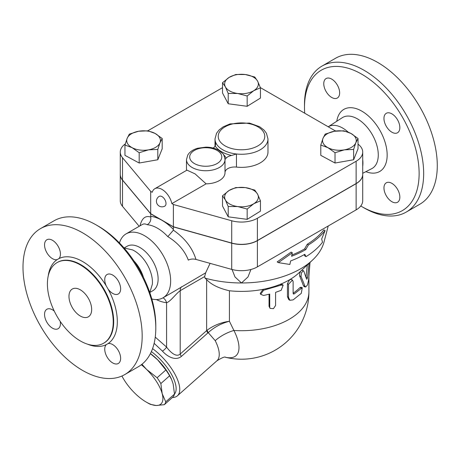 <?xml version="1.0" encoding="UTF-8"?>
<svg xmlns="http://www.w3.org/2000/svg" width="460" height="460" viewBox="0 0 460 460"><rect width="100%" height="100%" fill="white"/><g stroke="black" fill="none" stroke-linecap="round" stroke-linejoin="round"><path stroke-width="0.69" d="M107.991 288.926L106.277 285.965A11.235 6.486 60 0 1 107.071 274.511A11.235 6.486 60 0 1 118.306 280.997A11.235 6.486 60 0 1 118.306 293.974A11.235 6.486 60 0 1 107.991 288.926A49.116 28.359 -120 0 1 107.991 343.637A11.235 6.486 60 0 1 118.715 351.256A11.235 6.486 60 0 1 118.306 363.48A11.235 6.486 60 0 1 107.513 357.725A11.235 6.486 60 0 1 106.277 344.626L107.991 343.637M58.897 258.612L57.189 259.601A11.235 6.486 60 0 1 46.46 251.982A11.235 6.486 60 0 1 46.874 239.758A11.235 6.486 60 0 1 57.667 245.513A11.235 6.486 60 0 1 58.897 258.612A49.116 28.359 -120 0 1 82.587 261.516A49.116 28.359 -120 0 1 106.277 285.965M80.322 264.92A46.552 26.875 60 0 1 110.728 305.94A46.552 26.875 60 0 1 103.592 343.24A46.552 26.875 60 0 1 57.046 316.365A46.552 26.875 60 0 1 57.046 262.614A46.552 26.875 60 0 1 80.322 264.92M40.451 228.637L54.073 220.771A84.272 48.657 60 0 1 96.209 224.946L96.209 224.946A84.272 48.657 60 0 1 155.796 328.158A84.272 48.657 60 0 1 138.345 366.735L124.723 374.601A84.272 48.657 60 0 1 40.451 325.945A84.272 48.657 60 0 1 40.451 228.637A84.272 48.657 60 0 1 82.587 232.812A84.272 48.657 60 0 1 137.643 307.073A84.272 48.657 60 0 1 124.723 374.601M98.48 226.257L96.209 224.946L98.48 226.257A81.063 46.799 -120 0 1 155.796 325.536L155.796 328.158M80.322 289.823A16.054 9.269 60 0 1 90.804 303.968A16.054 9.269 60 0 1 88.343 316.831A16.054 9.269 60 0 1 72.295 307.562A16.054 9.269 60 0 1 72.295 289.029A16.054 9.269 60 0 1 80.322 289.823M133.946 260.923A25.685 14.829 60 0 1 143.508 277.489M124.027 247.946L132.589 249.924A25.685 14.829 60 0 1 134.28 250.803A25.685 14.829 60 0 1 152.363 284.165L149.787 292.566M60.243 321.459A11.235 6.486 60 0 1 58.109 328.728A11.235 6.486 60 0 1 46.874 322.241A11.235 6.486 60 0 1 46.874 309.264A11.235 6.486 60 0 1 54.234 311.052M304.704 113.212A81.063 46.799 60 0 1 304.485 107.318A81.063 46.799 60 0 1 361.807 74.227A81.063 46.799 60 0 1 419.129 173.506A81.063 46.799 60 0 1 361.807 206.597A81.063 46.799 60 0 1 360.766 205.988M361.807 206.597L364.078 207.908A84.272 48.657 -120 0 0 406.214 212.083A84.272 48.657 -120 0 0 419.129 144.555A84.272 48.657 -120 0 0 364.078 70.294A84.272 48.657 -120 0 0 321.942 66.119A84.272 48.657 -120 0 0 304.485 104.702L304.485 107.318M391.903 183.367A11.235 6.486 60 0 1 399.245 193.269A11.235 6.486 60 0 1 397.52 202.273A11.235 6.486 60 0 1 386.733 196.518A11.235 6.486 60 0 1 385.497 183.419A11.235 6.486 60 0 1 386.285 182.81A11.235 6.486 60 0 1 391.903 183.367M383.956 118.45A11.235 6.486 60 0 1 386.285 113.304A11.235 6.486 60 0 1 397.52 119.795A11.235 6.486 60 0 1 397.52 132.767A11.235 6.486 60 0 1 387.205 127.725A11.235 6.486 60 0 1 383.956 118.45M331.712 97.457A11.235 6.486 60 0 1 324.369 87.555A11.235 6.486 60 0 1 326.094 78.551A11.235 6.486 60 0 1 336.881 84.306A11.235 6.486 60 0 1 338.117 97.405A11.235 6.486 60 0 1 337.329 98.014A11.235 6.486 60 0 1 331.712 97.457M321.942 66.119L335.564 58.259A84.272 48.657 60 0 1 377.7 62.433A84.272 48.657 60 0 1 432.751 136.695A84.272 48.657 60 0 1 419.83 204.223L406.214 212.083M328.227 126.793A28.589 16.508 60 0 1 342.711 128.093A28.589 16.508 60 0 1 348.237 132.175M362.716 159.608A28.589 16.508 60 0 1 362.716 166.365M120.273 152.076L120.273 174.357A22.471 12.972 0 0 0 122.509 180.004L150.69 213.676L150.69 191.394L122.509 157.722A22.471 12.972 180 0 1 120.273 152.076A22.471 12.972 180 0 1 125.292 143.905M334.92 130.657A25.685 14.829 60 0 1 335.967 131.008M160.85 383.554L162.196 393.679A30.498 12.449 -131.6 0 0 146.579 369.414L157.107 377.74A33.31 13.599 48.4 0 1 160.85 383.554L169.602 375.797A33.31 13.599 -131.6 0 0 165.859 369.984L157.544 359.697A30.498 12.449 48.4 0 1 171.609 379.54L169.602 375.797M164.329 404.673L156.245 405.496A30.498 12.449 -131.6 0 0 162.196 393.679L165.755 401.844A33.31 13.599 48.4 0 1 164.329 404.673L173.075 396.917A33.31 13.599 -131.6 0 0 174.501 394.088L173.155 383.962L171.77 379.925M141.956 364.262L146.579 369.414A30.498 12.449 -131.6 0 0 141.341 364.745M150.38 404.351A33.31 13.599 48.4 0 1 147.833 403L146.211 402.063A30.498 12.449 -131.6 0 0 156.245 405.496L150.38 404.351M121.934 376.01A30.498 12.449 -131.6 0 0 134.682 393.047A30.498 12.449 -131.6 0 0 146.211 402.063M150.437 353.591A30.498 12.449 48.4 0 1 157.544 359.697L150.391 353.677M165.859 369.984L157.107 377.74M174.501 394.088L165.755 401.844M344.327 149.851L335.018 152.72L327.905 147.654A16.853 9.729 0 0 0 344.327 149.851A16.853 9.729 0 0 0 355.827 142.738L353.636 149.442L344.327 149.851M320.792 145.049L322.989 138.351A16.853 9.729 0 0 0 327.905 147.654L320.792 145.049L320.792 155.353L335.018 163.024L335.018 152.72M325.185 134.101L334.495 131.238A16.853 9.729 0 0 0 322.989 138.351L325.185 134.101M350.911 133.429L358.024 138.494L355.827 142.738A16.853 9.729 0 0 0 350.911 133.429A16.853 9.729 0 0 0 334.495 131.238L343.798 130.824L350.911 133.429M225.371 199.916L222.531 195.77L229.172 190.434A16.853 9.729 0 0 0 225.371 199.916A16.853 9.729 0 0 0 237.693 206.557L228.212 206.517L225.371 199.916M235.813 187.559L245.295 187.594A16.853 9.729 0 0 0 229.172 190.434L235.813 187.559M254.777 190.089L257.617 194.235A16.853 9.729 0 0 0 245.295 187.594L254.777 190.089M253.811 203.717L247.169 209.053L237.693 206.557A16.853 9.729 0 0 0 253.811 203.717A16.853 9.729 0 0 0 257.617 194.235L260.452 200.836L253.811 203.717M138.661 131.238L147.965 130.824L155.077 133.429A16.853 9.729 0 0 0 138.661 131.238A16.853 9.729 0 0 0 127.155 138.351L129.352 134.101L138.661 131.238M162.19 138.494L159.999 142.738A16.853 9.729 0 0 0 155.077 133.429L162.19 138.494L162.19 148.798L157.803 159.746L157.803 149.442L148.494 149.851A16.853 9.729 0 0 0 159.999 142.738L157.803 149.442M132.077 147.654L124.965 145.049L127.155 138.351A16.853 9.729 0 0 0 132.077 147.654A16.853 9.729 0 0 0 148.494 149.851L139.19 152.72L132.077 147.654M353.636 149.442L353.636 159.746L358.024 148.798L358.024 138.494M353.636 159.746L335.018 163.024M260.452 200.836L260.452 211.14L247.169 219.357L247.169 209.053M247.169 219.357L228.212 216.821L228.212 206.517M228.212 216.821L222.531 206.074L222.531 195.77M157.803 159.746L139.19 163.024L124.965 155.353L124.965 145.049M139.19 163.024L139.19 152.72M159.235 196.357A5.618 3.243 60 0 1 162.041 196.638A5.618 3.243 60 0 1 165.709 201.589A5.618 3.243 60 0 1 164.852 206.091A5.618 5.618 0 0 1 156.423 201.227A5.618 5.618 0 0 1 159.235 196.357M154.819 188.715L186.967 170.148L195.08 173.88L206.109 183.839L171.856 203.613A14.444 8.343 60 0 0 154.819 188.715A14.444 8.343 60 0 0 152.225 192.28L150.69 191.394M257.617 81.173L260.452 87.774L253.811 90.654A16.853 9.729 0 0 0 257.617 81.173A16.853 9.729 0 0 0 245.295 74.531L254.777 77.027L257.617 81.173M247.169 95.99L237.693 93.489A16.853 9.729 0 0 0 253.811 90.654L247.169 95.99L247.169 106.294L228.212 103.759L228.212 93.455L225.371 86.854A16.853 9.729 0 0 0 237.693 93.489L228.212 93.455M229.172 77.372L235.813 74.491L245.295 74.531A16.853 9.729 0 0 0 229.172 77.372A16.853 9.729 0 0 0 225.371 86.854L222.531 82.708L229.172 77.372M228.212 103.759L222.531 93.012L222.531 82.708M247.169 106.294L260.452 98.078L260.452 87.774M186.478 170.436L186.478 159.614A19.262 11.12 0 0 0 205.741 170.735A19.262 11.12 0 0 0 225.003 159.614A19.262 11.12 0 0 0 225.003 159.499L226.073 158.205A20.867 12.046 0 0 0 223.382 154.491M225.003 172.603A19.262 11.12 180 0 1 225.003 172.718A19.262 11.12 180 0 1 206.109 183.839M213.072 148.039A9.631 5.56 0 0 0 215.188 145.97A28.089 16.221 0 0 0 231.639 155.468A9.631 5.56 0 0 0 226.073 158.205M231.639 155.468L236.463 153.985A26.485 15.289 0 0 0 267.979 138.972L266.461 133.302L263.988 130.048L259.647 126.741L249.418 123.061L230.046 123.912L223.226 126.805L219.035 130.013L216.533 133.291L215.01 138.972A26.485 15.289 0 0 0 215.493 141.875L215.665 143.618L215.188 145.97M267.979 138.972L267.979 152.076A26.485 15.289 180 0 1 236.463 167.089A9.631 5.56 0 0 0 225.003 172.448M195.983 259.428C192.406 247.928 184.874 238.177 173.391 230.172L167.825 236.641C177.905 242.84 184.736 250.665 188.318 260.118C190.607 258.957 193.165 258.727 195.983 259.428L231.719 269.393A22.471 12.972 0 0 0 257.381 266.886L356.132 209.875A22.471 12.972 0 0 0 362.716 200.704L362.716 174.489A22.471 12.972 180 0 1 356.132 183.661L257.381 240.672A22.471 12.972 180 0 1 231.719 243.185L173.391 226.912L150.69 213.808L122.509 180.13A22.471 12.972 180 0 1 120.273 174.489A22.471 12.972 180 0 1 120.273 174.42M150.69 213.676L173.391 226.78L231.719 243.052A22.471 12.972 0 0 0 257.381 240.545L356.132 183.534A22.471 12.972 0 0 0 362.716 174.357L362.716 152.076A22.471 12.972 180 0 1 356.132 161.253L257.381 218.264A22.471 12.972 180 0 1 231.719 220.771L173.391 204.499L171.856 203.613M260.4 87.63L335.616 131.06M358.024 144.147A22.471 12.972 180 0 1 362.716 152.076M173.391 226.78L173.391 204.499M147.792 130.812L222.531 87.665M322.517 242.236L321.672 238.981L325.082 230.615A91.902 53.061 180 0 1 308.413 244.933L305.756 249.602A90.884 52.469 180 0 1 291.582 256.277L292.318 252.77L278.398 262.637L289.869 264.46L290.605 260.952A89.522 51.687 0 0 0 304.796 254.288L306.009 256.651A88.504 51.1 0 0 0 322.517 242.236M292.318 252.77L291.134 252.086L277.156 261.918L278.398 262.637M305.756 249.602L304.595 248.929L307.251 244.26A90.258 52.112 0 0 0 323.846 229.896L325.082 230.615M291.847 255.035A89.24 51.526 0 0 0 304.595 248.929M308.413 244.933L307.251 244.26M306.009 256.651L304.853 255.978L304.169 254.644M309.085 263.315L307.493 277.455C307.199 278.961 306.889 279.502 306.567 279.07L303.801 271.095L303.41 270.664L301.484 272.751L301.03 276.402L304.951 286.172L305.664 287.011L307.493 284.97L308.648 279.697L310.023 262.436M301.697 270.25L303.41 270.664M305.664 287.011L304.192 286.672L303.479 285.804L299.604 275.822L299.65 273.608L300.644 271.245M305.957 277.156L307.343 264.948M263.597 295.464L260.67 294.314L263.597 290.22L281.129 285.096L283.17 285.177L281.129 290.335L275.58 292.364L275.58 305.474L273.435 308.677L270.112 308.384L269.715 307.188L269.715 294.078L263.597 295.464M260.67 294.314L260.233 293.44L263.085 289.346A67.419 38.922 180 0 1 229.413 290.766C218.747 288.293 211.157 284.567 206.649 279.588L206.649 330.585A4.813 1.966 -131.6 0 0 207.862 332.948L208.23 332.632C214.337 327.1 221.398 323.311 229.413 321.27C221.047 322.431 213.612 325.416 207.109 330.217A4.813 2.007 -129.1 0 0 208.23 332.632L215.205 340.647A35.316 14.415 48.4 0 1 216.884 360.812L177.382 395.836A35.316 14.415 -131.6 0 0 152.57 348.634M270.112 308.384L269.06 306.343L269.06 294.245M289.869 300.271L293.123 299.891L301.277 293.359L302.295 287.661L294.199 293.928L293.457 294.061L293.123 293.336L293.123 281.543L292.462 280.094L288.529 284.257L288.529 297.361L289.869 300.271L288.782 299.632L287.437 296.683L287.437 283.578L289.737 279.663A67.419 38.922 180 0 1 280.209 284.337L282.181 284.424L283.17 285.177M281.129 285.096L280.209 284.337A67.419 38.922 180 0 1 263.085 289.346L263.597 290.22M328.216 225.992L324.024 241.983A83.467 48.191 180 0 1 312.599 260.021L298.925 272.861A67.419 38.922 180 0 1 289.737 279.663L291.26 279.456L292.462 280.094M293.123 293.227A67.419 38.922 -0 0 0 299.885 287.655L300.863 287.218L302.295 287.661M225.371 357.247A44.171 18.032 -131.6 0 0 233.916 330.464L229.408 321.27M150.69 213.808L150.765 217.091C151.127 220.541 149.937 223.083 147.177 224.721A36.921 21.315 60 0 1 157.504 228.223A36.921 21.315 60 0 1 167.825 236.641M173.242 230.069L173.391 229.431A43.338 25.024 -120 0 0 162.041 220.357A43.338 25.024 -120 0 0 150.69 216.321M119.468 242.972A36.921 21.315 60 0 1 126.08 233.875L142.37 224.474C143.767 223.681 145.371 223.761 147.177 224.721M140.007 225.837C141.864 218.224 145.429 215.297 150.69 217.062L150.765 217.091M173.391 226.912L173.391 229.431M126.08 233.875A36.921 21.315 60 0 1 144.543 235.704A36.921 21.315 60 0 1 168.659 268.237A36.921 21.315 60 0 1 163.001 297.821A36.921 21.315 60 0 1 151.817 299M210.082 263.361L205.649 272.837L170.896 293.267M250.93 269.491L247.98 276.96L241.494 282.969L235.002 276.96L232.058 269.491M205.649 272.837L204.671 276.563L205.011 278.122L206.649 279.588M312.599 260.021A83.467 48.191 180 0 1 241.494 282.969A83.467 48.191 180 0 1 205.011 278.122M207.109 330.217L180.199 354.039C176.036 357.817 169.918 351.67 166.583 347.087L155.256 337.117M308.913 277.127L308.913 291.789A67.419 38.922 180 0 1 233.916 330.464A25.685 12.69 -26.8 0 0 215.205 340.647M154.14 343.327L162.472 351.147C166.796 356.12 175.185 361.405 181.412 356.402A4.813 1.966 48.4 0 1 180.199 354.039L180.199 290.691L204.671 276.563M156.348 299.552A46.552 26.875 -120 0 0 166.583 302.709A9.631 7.256 95.9 0 0 163.03 297.81M162.472 351.147A4.813 1.219 139.3 0 0 166.583 347.087L166.583 302.709C170.332 301.731 175.961 293.675 180.199 290.691A9.631 5.56 60 0 1 181.614 286.718M172.402 397.515A35.316 14.415 -131.6 0 0 177.382 395.836M151.38 351.607A32.102 13.104 48.4 0 1 174.501 394.036M124.188 247.946L127.115 246.255A25.685 14.829 60 0 1 139.955 247.526A25.685 14.829 60 0 1 156.733 270.158A25.685 14.829 60 0 1 152.795 290.743L149.868 292.428M120.273 174.489L120.273 200.704A22.471 12.972 0 0 0 122.509 206.344L139.207 226.297M57.046 262.614L57.5 262.355A46.552 26.875 60 0 1 80.776 264.661A46.552 26.875 60 0 1 111.182 305.681A46.552 26.875 60 0 1 104.046 342.982L103.592 343.24M87.624 344.206A49.116 28.359 -120 0 0 106.277 344.626M57.189 259.601A49.116 28.359 -120 0 0 48.225 275.965M365.884 171.666A35.857 20.706 -120 0 0 387.078 152.645A35.857 20.706 -120 0 0 361.807 111.136A35.857 20.706 -120 0 0 336.783 121.262M328.221 126.787L342.309 117.685A29.446 16.997 60 0 1 357.454 118.887A29.446 16.997 60 0 1 376.803 145.222A29.446 16.997 60 0 1 371.743 168.659L362.716 173.288M122.509 180.004L122.509 157.722M215.493 145.176L215.493 141.875A26.485 15.289 0 0 0 236.463 153.985L236.463 167.089M194.39 163.547A16.054 9.269 180 0 1 199.519 148.448A16.054 9.269 180 0 1 221.789 156.894A16.054 9.269 180 0 1 211.956 165.537A16.054 9.269 180 0 1 194.39 163.547M225.038 145.849A23.276 13.438 180 0 1 231.161 124.309A23.276 13.438 180 0 1 264.558 134.55A23.276 13.438 180 0 1 237.072 149.54A23.276 13.438 180 0 1 225.038 145.849M356.132 183.534L356.132 161.253M257.381 240.545L257.381 218.264M231.719 243.052L231.719 220.771M299.644 275.931L301.03 276.402M303.479 285.804L304.951 286.172M305.969 277.184L307.493 277.455M269.06 306.343L269.715 307.188M287.437 283.578L288.529 284.257M287.437 296.683L288.529 297.361M299.885 287.655L301.277 288.115M293.123 293.405L294.199 293.928M229.413 321.27L229.413 290.766M231.719 243.185L231.719 269.393M181.412 356.402L207.862 332.948M122.509 180.13L122.509 206.344M257.381 240.672L257.381 266.886M356.132 183.661L356.132 209.875M225.003 172.718L225.003 159.459C224.267 155.848 223.474 153.853 222.611 153.467L218.58 150.213C214.941 148.212 210.726 147.188 205.936 147.137L197.725 148.223C193.942 149.299 190.98 151.058 188.841 153.502L187.778 155.003L186.478 159.614M215.01 146.263L215.01 138.972M225.354 357.247A67.419 67.419 0 0 0 308.913 291.789M163.001 297.821L171.057 293.169M225.498 357.253C224.877 356.506 222.002 357.69 216.884 360.812"/></g></svg>
